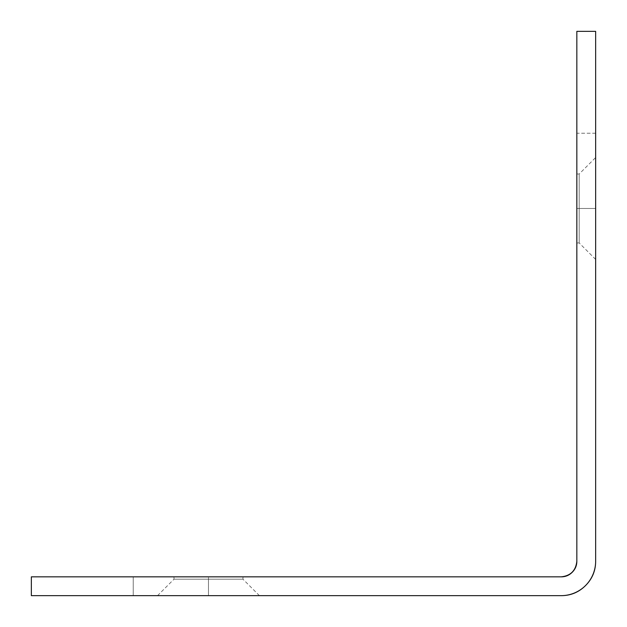 <?xml version="1.0" encoding="UTF-8"?>
<svg xmlns="http://www.w3.org/2000/svg" width="627" height="627" viewBox="0 0 627 627"><rect width="100%" height="100%" fill="white"/><g stroke="black" fill="none" stroke-linecap="round" stroke-linejoin="round"><path stroke-width="0.47" stroke-dasharray="3.13 2.35" d="M208.477 579.191L208.477 595.65L157.534 595.65L208.477 595.65L157.534 595.65L208.477 595.65L208.477 579.191L173.992 579.191L208.477 579.191L173.992 579.191L208.477 579.191L173.992 579.191L208.477 579.191L173.992 579.191L208.477 579.191L208.477 576.84L208.477 579.191L242.962 579.191L208.477 579.191L242.962 579.191L208.477 579.191L208.477 576.84L173.992 576.84L242.962 576.84L173.992 576.84L242.962 576.84L208.477 576.84L242.962 576.84L208.477 576.84L208.477 579.191L242.962 579.191L208.477 579.191L242.962 579.191L208.477 579.191L208.477 595.65L157.534 595.65L259.421 595.65L208.477 595.65L259.421 595.65L208.477 595.65L259.421 595.65L208.477 595.65L208.477 579.191M579.191 208.477L595.65 208.477L595.65 259.421L595.65 208.477L595.65 259.421L595.65 208.477L579.191 208.477L579.191 242.962L579.191 208.477L579.191 242.962L579.191 208.477L576.84 208.477L576.84 242.962L576.84 208.477L576.84 242.962L576.84 208.477L579.191 208.477L579.191 242.962L579.191 173.992L579.191 208.477L579.191 173.992L579.191 208.477L576.84 208.477L576.84 242.962L576.84 173.992L576.84 208.477L576.84 173.992L576.84 208.477L576.84 173.992L576.84 208.477L579.191 208.477L579.191 173.992L579.191 208.477L579.191 173.992L579.191 208.477L595.65 208.477L595.65 157.534L595.65 259.421L595.65 157.534L595.65 208.477L595.65 157.534L595.65 208.477L579.191 208.477M561.165 576.84L31.35 576.84L133.237 576.84L133.237 595.65L31.35 595.65L31.35 576.84L31.35 595.65L561.165 595.65L133.237 595.65L133.237 576.84L561.165 576.84C570.617 575.845 575.845 570.617 576.84 561.165L576.84 31.35L595.65 31.35L595.65 133.237L576.84 133.237L576.84 561.165M595.65 561.165L595.65 133.237L576.84 133.237L576.84 31.35L595.65 31.35L595.65 561.165C595.65 570.688 592.28 578.815 585.547 585.547C578.815 592.28 570.688 595.65 561.165 595.65A34.485 34.485 0 0 0 595.65 561.165M157.534 595.65L173.992 579.191L173.992 576.84M595.65 259.421L579.191 242.962L576.84 242.962M576.84 173.992L579.191 173.992L595.65 157.534M259.421 595.65L242.962 579.191L242.962 576.84"/><path stroke-width="0.94" d="M31.35 576.84L561.165 576.84C565.491 576.84 569.191 575.312 572.247 572.247C575.312 569.191 576.84 565.491 576.84 561.165L576.84 31.35L595.65 31.35L595.65 561.165L595.65 31.35L576.84 31.35L576.84 561.165C576.84 565.491 575.312 569.191 572.247 572.247C569.191 575.312 565.491 576.84 561.165 576.84L31.35 576.84L31.35 595.65L31.35 576.84M561.165 595.65L31.35 595.65L561.165 595.65C570.688 595.65 578.815 592.28 585.547 585.547C592.28 578.815 595.65 570.688 595.65 561.165A34.485 34.485 0 0 1 561.165 595.65M576.84 561.165C575.845 570.617 570.617 575.845 561.165 576.84"/></g></svg>
